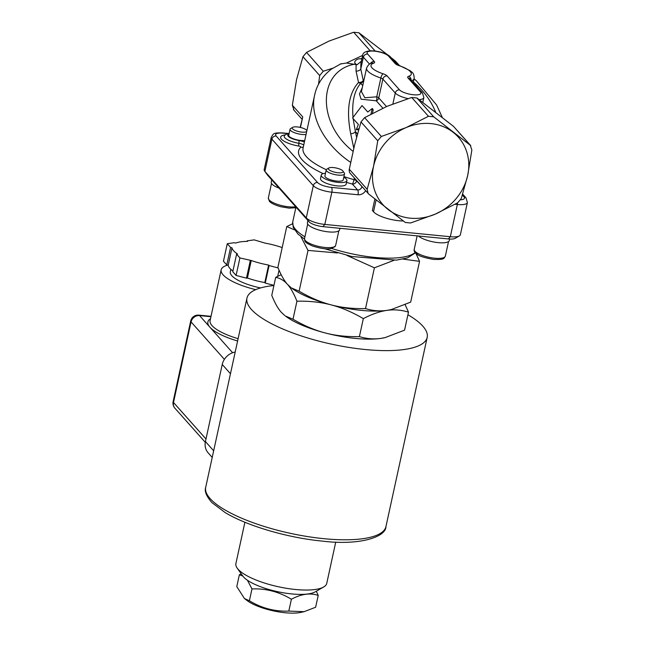 <?xml version="1.0" encoding="UTF-8"?>
<svg xmlns="http://www.w3.org/2000/svg" width="645" height="645" viewBox="0 0 645 645"><rect width="100%" height="100%" fill="white"/><g stroke="black" fill="none" stroke-linecap="round" stroke-linejoin="round"><path stroke-width="0.97" d="M268.618 265.055L269.07 265.563L265.248 283.082L264.805 282.575L268.618 265.055A35.62 10.417 -167.7 0 1 251.244 260.507L239.916 257.927L236.594 254.194L237.553 254.057A35.62 10.417 -167.7 0 1 231.99 247.817L230.588 247.446L227.266 243.713L234.32 242.705L235.731 243.076A35.62 10.417 -167.7 0 1 247.551 241.383L247.1 240.875L254.154 239.867L264.974 243.092A35.62 10.417 -167.7 0 1 282.188 247.583M269.07 265.563L278.124 267.933M265.248 283.082L273.948 285.356M279.043 270.118L277.689 276.35M250.284 260.644L246.471 278.156L247.422 278.019L251.244 260.507M236.594 254.194L232.772 271.714L236.094 275.439L246.471 278.156M239.916 257.927L236.094 275.439M230.588 247.446L226.766 264.958L228.177 265.329L231.99 247.817M227.266 243.713L223.452 261.233L226.766 264.958M232.926 271.021A35.62 10.417 -167.7 0 1 228.177 265.329M264.805 282.575A35.62 10.417 -167.7 0 1 247.422 278.019M247.1 240.875L246.987 241.383M260.572 287.936A31.871 9.32 -167.7 0 1 230.313 271.811L230.854 269.344M255.726 289.653A41.24 12.062 -167.7 0 1 221.154 269.812A41.24 12.062 -167.7 0 1 227.564 265.168M235.207 352.017A14.996 13.303 138.3 0 0 222.235 364.481L205.433 441.551A14.996 13.303 138.3 0 0 208.174 452.887L212.221 457.434M273.907 285.533A92.235 26.969 12.3 0 0 246.954 298.111A92.235 26.969 12.3 0 0 365.352 349.534A92.235 26.969 12.3 0 0 427.184 337.408A92.235 26.969 12.3 0 0 407.914 314.752M325.112 332.925A59.985 17.536 -167.7 0 1 285.372 315.994L293.007 319.219C304.021 325.652 314.72 330.216 325.112 332.925C335.505 335.666 346.929 336.892 359.402 336.617C366.658 338.827 373.818 339.415 380.889 338.391A59.985 17.536 -167.7 0 1 325.112 332.925M384.952 337.641A59.985 17.536 -167.7 0 1 384.815 337.674A59.985 17.536 -167.7 0 1 380.889 338.391L385.13 337.601L404.56 330.151L408.487 312.14C401.23 309.931 394.071 309.342 387 310.366C379.937 311.366 372.044 314.107 363.329 318.606C352.323 312.18 341.616 307.609 331.224 304.9C320.839 302.166 309.406 300.933 296.934 301.207C293.91 293.636 290.734 287.993 287.404 284.268C284.082 280.519 280.18 278.213 275.697 277.342L281.18 274.706M275.697 277.342L271.771 295.362C274.794 302.932 277.971 308.576 281.301 312.293L284.679 315.461M405.181 304.762L408.487 312.14M391.064 309.616A59.985 17.536 -167.7 0 1 390.918 309.648A59.985 17.536 -167.7 0 1 387 310.366A59.985 17.536 -167.7 0 1 331.224 304.9A59.985 17.536 -167.7 0 1 291.484 287.968L299.119 291.193C310.052 297.595 320.75 302.158 331.224 304.9C341.697 307.649 353.129 308.874 365.513 308.592C372.713 310.801 379.881 311.39 387 310.366L391.233 309.576L410.672 302.126L419.556 261.346L403.109 259.113M359.402 336.617L363.329 318.606M293.007 319.219L296.934 301.207M415.904 253.283L419.556 261.346M393.901 260.346L374.406 267.812L346.913 255.428M337.561 252.977L308.012 250.413L300.868 236.513M294.451 229.83L286.767 226.548L292.54 223.783M286.767 226.548L277.882 267.336C280.881 274.867 284.058 280.511 287.404 284.268L290.782 287.436M299.119 291.193L308.012 250.413M365.513 308.592L374.406 267.812M418.637 236.022L418.645 236.191A16.496 4.821 -167.7 0 0 436.286 242.407A16.496 4.821 -167.7 0 0 449.339 240.48L449.654 239.029M339.963 228.306L339.649 229.725A16.496 4.821 -167.7 0 1 322.508 230.926A16.496 4.821 -167.7 0 1 307.415 222.702L307.899 220.493M328.894 167.974L326.838 169.159A9.377 2.741 12.3 0 0 326.225 169.885A9.377 2.741 12.3 0 0 334.15 174.416A9.377 2.741 12.3 0 0 344.365 174.239A9.377 2.741 12.3 0 0 344.535 173.876A9.377 2.741 12.3 0 0 344.277 172.965L342.906 171.03A7.53 2.201 -167.7 0 1 342.979 172.054A7.53 2.201 -167.7 0 1 333.65 171.901A7.53 2.201 -167.7 0 1 328.894 167.974A7.53 2.201 -167.7 0 1 336.222 168.014A7.53 2.201 -167.7 0 1 342.906 171.03M344.535 173.876L343.229 179.866A9.377 2.741 -167.7 0 1 343.059 180.221A9.377 2.741 -167.7 0 1 332.844 180.398A9.377 2.741 -167.7 0 1 324.919 175.875L326.225 169.885M279.132 188.179A16.496 4.821 -167.7 0 1 271.239 182.059L271.722 179.85M304.738 140.449A9.377 2.741 -167.7 0 1 294.354 139.102A9.377 2.741 -167.7 0 1 288.742 135.232L290.048 129.242A9.377 2.741 12.3 0 0 295.66 133.12A9.377 2.741 12.3 0 0 306.044 134.466M306.681 131.532A7.53 2.201 -167.7 0 1 298.079 131.427A7.53 2.201 -167.7 0 1 292.717 127.339L290.661 128.524A9.377 2.741 12.3 0 0 290.048 129.242M292.717 127.339A7.53 2.201 -167.7 0 1 304.795 128.968A7.53 2.201 -167.7 0 1 306.73 130.395A7.53 2.201 -167.7 0 1 306.875 130.645M318.525 84.261L319.686 75.53L323.29 71.24L332.699 68.225M387.613 54.817L358.894 32.766L353.67 32.25L328.99 41.087L306.544 52.422L302.94 56.712L296.531 79.738L292.354 105.256L293.975 110.061M448.404 238.932A11.247 3.29 12.3 0 0 455.201 238.319L459.385 235.909A14.996 4.386 -167.7 0 1 450.315 236.723L324.822 224.428A14.996 4.386 -167.7 0 1 306.278 217.889L264.893 171.393A14.996 4.386 -167.7 0 1 264.603 171.03A14.996 4.386 -167.7 0 1 264.184 169.562L271.214 137.337A14.996 4.386 12.3 0 0 271.916 139.167L313.309 185.663A3.749 3.33 -41.7 0 1 317.558 182.503L276.173 136.006A3.749 3.33 138.3 0 0 271.916 139.167L264.893 171.393L267.619 175.238L309.003 221.735A11.247 3.29 12.3 0 0 322.911 226.637L448.404 238.932L450.315 236.723L457.345 204.497A14.996 4.386 12.3 0 0 467.399 202.522L466.004 197.862A3.749 3.33 -41.7 0 0 463.965 196.846A11.247 3.29 -167.7 0 1 460.691 199.797M264.603 171.03L267.393 174.964A11.247 3.29 12.3 0 0 267.619 175.238M467.399 202.522L460.369 234.748A14.996 4.386 -167.7 0 1 459.385 235.909M403.302 220.993A20.624 6.031 -167.7 0 1 373.519 211.77L372.367 210.48L374.866 199.023M373.56 166.273A50.616 44.908 138.3 0 0 388.161 209.536A50.616 44.908 138.3 0 0 435.222 214.148A50.616 44.908 138.3 0 0 467.681 175.496A50.616 44.908 138.3 0 0 453.08 132.241A50.616 44.908 138.3 0 0 406.019 127.629A50.616 44.908 138.3 0 0 373.56 166.273L377.744 140.755L381.348 136.466L406.019 127.629L428.474 116.294L433.698 116.801L470.769 145.657L453.491 126.356L416.952 97.992L411.728 97.476L387.048 106.312L364.602 117.648L360.998 121.945L354.589 144.964L349.3 169.232L367.158 189.299L373.56 166.273M343.801 177.246A13.126 3.838 -167.7 0 1 345.43 178.286A13.126 3.838 -167.7 0 1 346.897 180.665A13.126 3.838 -167.7 0 1 335.706 182.084A13.126 3.838 -167.7 0 1 321.871 176.674A13.126 3.838 -167.7 0 1 321.25 175.077A13.126 3.838 -167.7 0 1 325.491 173.247M300.175 127.396L302.739 116.922L292.354 105.256M346.897 180.665L346.131 184.172A13.126 3.838 -167.7 0 1 332.498 185.123A13.126 3.838 -167.7 0 1 320.492 178.576L321.25 175.077M453.491 126.356L470.237 145.173L471.858 149.979L467.681 175.496L461.28 198.523L457.668 202.812L435.222 214.148L410.551 222.985L405.318 222.477L368.779 194.105L350.332 173.489A5.628 4.991 -41.7 0 1 349.3 169.232M315.099 93.243L314.567 95.395C309.536 116.777 324.999 145.391 350.783 162.419M362.305 87.623L359.467 93.952L361.071 99.193L376.269 100.797A3.749 1.54 85.4 0 0 376.753 96.823L364.82 97.75L361.434 91.638M369.537 64.121L363.369 57.195L360.789 69.023L360.902 63.428L362.659 55.365A14.996 4.386 12.3 0 0 363.369 57.195A3.749 3.33 -41.7 0 1 367.618 54.027A11.247 3.29 -167.7 0 1 374.624 51.181A11.247 3.29 -167.7 0 1 388.532 56.083L395.183 63.549A7.498 2.193 12.3 0 0 399.215 65.701A20.624 6.031 -167.7 0 1 408.64 76.287A7.498 2.193 12.3 0 0 408.035 77.989L420.427 91.913A11.247 3.29 -167.7 0 1 413.421 94.759A11.247 3.29 -167.7 0 1 399.513 89.857L387.121 75.933A7.498 2.193 12.3 0 0 383.082 73.78A20.624 6.031 -167.7 0 1 373.657 63.194A7.498 2.193 12.3 0 0 374.261 61.493L367.618 54.027M358.854 128.621L356.258 129.685L358.37 124.469L352.622 118.011L362.03 105.578L367.779 112.037L372.318 108.473L370.94 114.101M367.795 112.028L362.03 105.578M372.423 113.31L373.205 109.876L372.318 108.473M358.491 129.822L356.258 129.685M353 117.261C351.815 101.846 354.387 90.542 360.732 83.342A3.749 2.62 -134.4 0 1 358.507 82.487A3.749 2.33 167.9 0 0 363.232 80.44L360.789 69.023A3.749 2.33 -12.1 0 1 356.064 71.071L358.507 82.487C348.8 93.203 346.188 110.239 350.662 133.604A3.749 2.33 167.9 0 0 355.379 131.556L353.129 118.583M370.94 50.802L374.785 51.011M340.342 64L346.494 63.025L362.659 55.365C363.24 47.569 385.444 51.084 390.572 57.091A3.749 3.33 138.3 0 0 388.532 56.083M346.494 63.025L357.096 64.742L361.394 61.194M361.966 58.55A50.616 44.908 138.3 0 0 360.192 58.808C357.137 58.389 351.598 62.436 357.096 64.742M399.513 65.605L395.433 61.13L390.91 57.47M368.126 193.476L367.158 189.299M335.747 542.058L326.741 583.394A46.488 13.593 -167.7 0 1 323.677 586.974L315.316 591.812A38.99 11.4 -167.7 0 1 277.358 591.634A38.99 11.4 -167.7 0 1 242.77 575.993L239.368 574.751L236.78 586.595L244.447 598.528L249.397 600.761C261.66 608.211 274.802 611.654 288.815 611.089L304.085 611.678L315.623 607.251L318.211 595.416C310.14 592.691 301.207 593.972 291.395 599.253C279.132 591.804 265.99 588.361 251.977 588.925L247.43 580.25M304.085 611.678L301.159 612.339A32.621 9.538 -167.7 0 1 285.203 612.75A32.621 9.538 -167.7 0 1 247.091 600.551L244.447 598.528M316.34 591.215L318.211 595.416M239.368 574.751L241.238 573.832M288.815 611.089L291.395 599.253M249.397 600.761L251.977 588.925M323.677 586.974A46.488 13.593 -167.7 0 1 278.422 586.765A46.488 13.593 -167.7 0 1 237.183 568.116A46.488 13.593 -167.7 0 1 235.893 563.585L244.906 522.248M210.48 318.767A43.118 12.61 12.3 0 0 209.907 327.217A43.118 12.61 12.3 0 0 237.61 340.995M238.11 338.69A41.24 12.062 -167.7 0 1 210.085 320.605L221.154 269.812M211.012 316.332L198.765 315.131A7.498 2.677 95.6 0 1 199.563 315.59L210.931 316.703M232.619 352.726L199.563 315.59A7.498 6.652 -41.7 0 0 191.057 321.911A7.498 2.193 -167.7 0 1 190.702 321L173.142 401.569A7.498 2.193 12.3 0 0 173.497 402.488L191.057 321.911L224.387 359.354M173.142 401.569A7.498 7.498 0 0 0 174.868 408.156A7.498 6.652 -41.7 0 1 173.497 402.488L205.989 438.995M230.467 373.729L222.235 364.481M213.664 450.799L205.433 441.551M246.954 298.111L205.715 487.281A92.235 26.969 12.3 0 0 324.104 538.704A92.235 26.969 12.3 0 0 385.944 526.578L427.184 337.408M414.219 249.333C413.776 251.034 414.816 252.719 417.339 254.372C419.145 256.089 424.45 257.75 433.271 259.371C445.171 259.903 443.728 258.322 445.356 256.121A15.932 4.66 -167.7 0 1 428.796 257.274A15.932 4.66 -167.7 0 1 414.219 249.333L417.154 235.868M304.529 238.586C304.779 241.238 304.005 242.254 312.817 246.1C320.863 248.551 326.805 249.413 330.627 248.672L335.045 246.664L335.666 245.374A15.932 4.66 -167.7 0 1 335.376 245.979A15.932 4.66 -167.7 0 1 318.009 246.277A15.932 4.66 -167.7 0 1 304.529 238.586L307.697 224.041M295.7 206.795A15.932 4.66 -167.7 0 1 280.752 205.368A15.932 4.66 -167.7 0 1 268.352 197.942L271.521 183.398M302.94 56.712L319.686 75.53M300.441 127.46L302.739 116.922M309.003 221.735L306.278 217.889L313.309 185.663A14.996 4.386 12.3 0 0 331.853 192.194A3.749 1.338 -84.4 0 0 331.466 187.405A11.247 3.29 -167.7 0 1 317.558 182.503M322.911 226.637L324.822 224.428L331.853 192.194L357.991 194.758A3.749 1.338 -84.4 0 0 357.612 189.961L331.466 187.405M415.138 252.485A63.734 18.632 -167.7 0 1 331.724 248.47M304.908 236.828A63.734 18.632 -167.7 0 1 292.749 221.864L295.966 207.093M304.4 142.021A8.369 2.443 12.3 0 0 298.949 140.521A10.376 3.031 -167.7 0 1 289.42 137.248A10.376 3.031 -167.7 0 1 289.016 133.958M276.173 136.006A11.247 3.29 -167.7 0 1 283.179 133.152A3.749 1.338 -84.4 0 0 282.784 132.926C272.521 132.628 273.657 133.757 271.214 137.337M283.179 133.152L288.041 133.628M362.716 187.405A3.749 1.097 -167.7 0 1 361.861 186.8A3.749 3.33 -41.7 0 1 357.612 189.961L352.355 184.067A3.749 0.661 105.5 0 0 354.024 179.657A69.362 20.277 -167.7 0 1 343.946 176.601M357.991 194.758A7.498 6.652 138.3 0 0 365.618 190.67M361.918 186.51L356.604 180.898A3.749 3.33 -41.7 0 1 352.355 184.067A73.111 21.374 12.3 0 1 346.526 182.366M285.195 134.878A16.875 4.934 12.3 0 0 282.3 140.005A16.875 4.934 12.3 0 0 298.837 146.084A1.879 0.548 -167.7 0 1 300.804 147.165A73.111 21.374 12.3 0 0 323.201 173.626M357.354 133.773L355.379 131.556L356.524 136.885M354.379 178.036L354.024 179.657A3.749 1.097 12.3 0 1 356.604 180.898L356.669 180.608M455.12 204.28L457.345 204.497A3.749 1.338 95.6 0 0 457.555 202.885M462.409 195.096L463.965 196.846M289.129 133.434L286.565 134.095L284.566 135.434A13.626 3.983 12.3 0 0 298.893 143.303A3.749 0.597 -80.5 0 0 298.949 140.521M298.837 146.084A3.749 0.597 -80.5 0 1 298.893 143.303A5.12 1.5 -167.7 0 1 303.747 145.02M300.804 147.165A3.749 3.523 -134.2 0 0 303.319 146.955M326.281 169.708A69.362 20.277 -167.7 0 1 303.061 148.148L314.567 95.395M395.183 63.549A3.749 3.33 -41.7 0 1 397.175 64.508L397.215 64.556M399.215 65.701A3.749 1.217 -71.7 0 1 399.634 65.645L397.167 64.5M408.64 76.287A3.749 3.217 71.7 0 1 411.147 80.214M411.647 80.77A24.373 7.127 12.3 0 0 414.195 78.432C413.953 71.966 411.752 72.603 410.325 70.797L399.634 65.645M370.383 63.67A3.749 3.33 -41.7 0 1 374.261 61.493M408.035 77.989A3.749 3.33 -41.7 0 1 410.067 78.996L422.467 92.92A3.749 3.33 -41.7 0 0 420.427 91.913M383.082 73.78A3.749 1.217 -71.7 0 0 380.848 78.021A24.373 7.127 12.3 0 1 366.578 68.056C368.15 64.871 369.859 63.234 371.714 63.137A3.749 3.217 71.7 0 1 373.657 63.194M419.218 99.653A14.996 4.386 12.3 0 0 423.854 97.58L422.467 92.92M399.513 89.857A3.749 3.33 138.3 0 0 395.264 93.025A14.996 4.386 12.3 0 0 408.019 98.62M382.84 108.175L376.269 100.797A3.749 3.33 138.3 0 0 378.768 97.903A3.749 1.097 -167.7 0 0 376.753 96.823L380.848 78.021A3.749 1.097 -167.7 0 1 382.864 79.101A3.749 3.33 -41.7 0 1 387.121 75.933M386.476 106.562L378.768 97.903L382.864 79.101L395.264 93.025L392.886 103.926M363.748 81.02L363.232 80.44A3.749 3.33 -41.7 0 1 360.732 83.342L362.748 85.608M360.998 121.945L377.744 140.755M356.096 64.629L356.064 71.071M350.662 133.604L353.831 148.447M433.698 116.801L416.952 97.992M413.429 81.955C423.596 90.719 430.997 100.765 435.609 112.093M353.178 151.446C316.703 123.058 317.663 70.861 354.79 64.137M361.869 58.977L360.192 58.808M411.728 97.476L428.474 116.294M375.18 51.06L358.894 32.766M353.67 32.25L370.198 50.826M323.29 71.24L306.544 52.422M395.433 61.13L399.368 65.556M381.348 136.466L364.602 117.648M373.519 211.77L376.083 199.998M198.765 315.131A7.498 7.498 0 0 0 190.702 321M205.287 442.333L174.868 408.156M205.715 487.281C204.28 491.079 206.344 496.19 211.915 502.6L225.129 512.557C247.261 525.997 288.041 537.898 322.589 541.139C359.555 545.71 386.057 537.011 385.944 526.578M445.356 256.121L448.525 241.577M335.666 245.374L338.835 230.829M295.821 207.763L289.121 208.133L280.648 206.706C272.182 204.288 269.795 201.901 269.32 201.143L268.352 197.942M415.453 252.84L407.422 257.936L396.353 260.145L351.759 256.508L324.572 248.72M304.464 239.045L297.958 234.03L293.193 227.282L292.749 221.864M282.784 132.926L288.686 133.507M462.707 194.153L466.004 197.862M397.183 64.516L390.572 57.091M366.578 68.056L361.426 91.655M423.854 97.58L422.822 102.329M293.443 109.577L301.973 119.164M414.195 78.432L413.284 82.608M414.098 78.883L416.291 80.698L436.633 105.03L442.244 117.317M314.591 95.363C316.09 87.736 320.557 77.311 331.627 68.983L341.229 63.629M242.77 575.993L237.183 568.116"/></g></svg>
